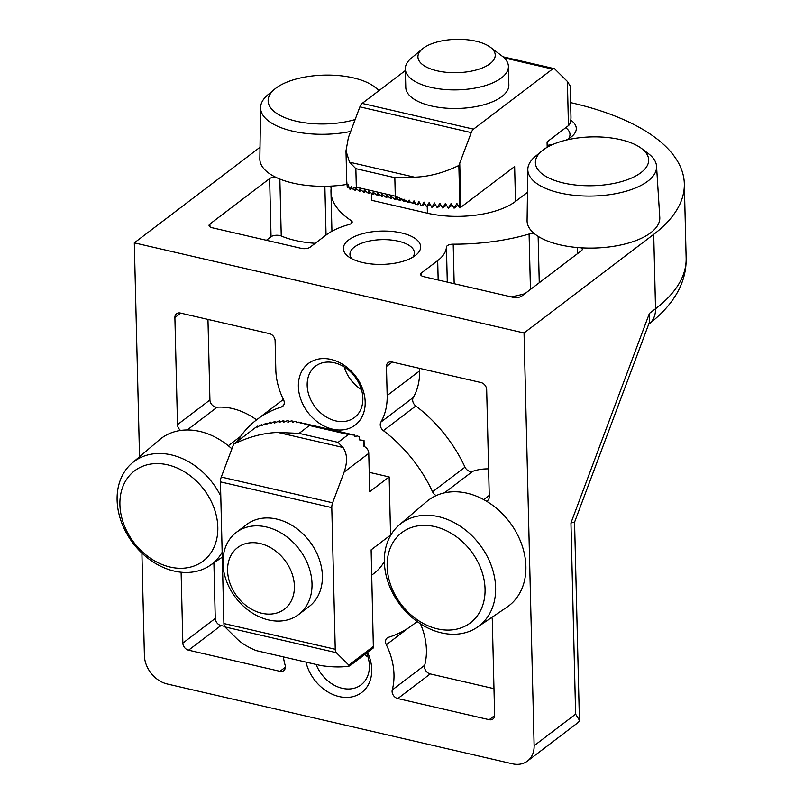 <?xml version="1.0" encoding="UTF-8"?>
<svg xmlns="http://www.w3.org/2000/svg" width="804" height="804" viewBox="0 0 804 804"><rect width="100%" height="100%" fill="white"/><g stroke="black" fill="none" stroke-linecap="round" stroke-linejoin="round"><path stroke-width="1.21" d="M236.265 532.429L246.637 524.54A51.556 39.949 52.7 0 1 276.707 519.072A51.556 39.949 52.7 0 1 318.866 558.117A51.556 39.949 52.7 0 1 309.048 606.608L298.676 614.497A51.556 39.949 -127.3 0 0 308.495 566.006A51.556 39.949 -127.3 0 0 266.335 526.962A51.556 39.949 -127.3 0 0 236.265 532.429A51.556 39.949 -127.3 0 0 226.447 580.93A51.556 39.949 -127.3 0 0 268.606 619.964A51.556 39.949 -127.3 0 0 298.676 614.497M260.134 543.514A38.662 29.959 -127.3 0 0 227.582 570.669A38.662 29.959 -127.3 0 0 261.833 613.271A38.662 29.959 -127.3 0 0 294.395 586.116A38.662 29.959 -127.3 0 0 260.134 543.514M316.233 664.737A32.22 24.974 -127.3 0 0 342.263 688.294A32.22 24.974 -127.3 0 0 361.056 684.877A32.22 24.974 -127.3 0 0 366.604 653.069M367.518 652.376A38.662 29.959 52.7 0 1 339.157 696.576A38.662 29.959 52.7 0 1 306.043 662.385M334.303 362.765A32.22 24.974 -127.3 0 0 315.51 366.182A32.22 24.974 -127.3 0 0 309.379 396.493A32.22 24.974 -127.3 0 0 335.73 420.894A32.22 24.974 -127.3 0 0 354.524 417.477A32.22 24.974 -127.3 0 0 360.654 387.166A32.22 24.974 -127.3 0 0 334.303 362.765M332.625 429.175A38.662 29.959 52.7 0 1 298.374 386.573A38.662 29.959 52.7 0 1 330.926 359.418A38.662 29.959 52.7 0 1 365.177 402.02A38.662 29.959 52.7 0 1 332.625 429.175M441.416 632.859A64.39 49.898 52.7 0 1 389.226 585.352A64.39 49.898 52.7 0 1 399.347 524.861A64.39 49.898 52.7 0 1 438.572 516.681A64.39 49.898 52.7 0 1 491.686 566.709A64.39 49.898 52.7 0 1 477.234 627.271A64.39 49.898 52.7 0 1 441.416 632.859M399.347 524.861L426.622 501.626A66.37 51.436 52.7 0 1 436.19 495.586A66.37 51.436 52.7 0 1 467.054 493.204A66.37 51.436 52.7 0 1 486.45 501.163A66.37 51.436 52.7 0 1 506.912 607.191L477.234 627.271M222.155 552.288A64.39 49.898 52.7 0 1 209.995 565.483A64.39 49.898 52.7 0 1 174.166 571.071A64.39 49.898 52.7 0 1 121.987 523.565A64.39 49.898 52.7 0 1 132.107 463.064A64.39 49.898 52.7 0 1 171.332 454.893A64.39 49.898 52.7 0 1 220.788 496.209M132.107 463.064L159.383 439.838A66.37 51.436 52.7 0 1 180.598 430.441A66.37 51.436 52.7 0 1 199.814 431.416A66.37 51.436 52.7 0 1 231.15 448.18A66.37 51.436 52.7 0 1 231.853 448.803M641.502 148.438L648.426 153.654A64.39 27.758 178.6 0 1 656.546 166.257A64.39 27.758 178.6 0 1 625.04 191.523A64.39 27.758 178.6 0 1 559.795 192.93A64.39 27.758 178.6 0 1 527.816 169.403A64.39 27.758 178.6 0 1 535.313 156.428L541.976 150.871A56.662 24.421 178.6 0 1 620.527 139.645A56.662 24.421 178.6 0 1 641.502 148.438A56.662 24.421 178.6 0 1 631.703 177.965A56.662 24.421 178.6 0 1 563.514 183A56.662 24.421 178.6 0 1 541.976 150.871M656.546 166.257L659.772 217.351A66.37 28.612 178.6 0 1 581.302 247.823A66.37 28.612 178.6 0 1 560.056 244.848A66.37 28.612 178.6 0 1 534.288 233.592A66.37 28.612 178.6 0 1 527.082 220.597L527.816 169.403M568.438 138.841A32.22 13.889 -1.4 0 0 569.986 134.409A32.22 13.889 -1.4 0 0 565.704 127.725M570.81 120.168A38.662 16.663 178.6 0 1 571.785 136.509A38.662 16.663 178.6 0 1 566.006 140.137M553.072 144.358A38.662 16.663 178.6 0 1 547.152 145.353M412.824 257.179A32.22 13.889 -1.4 0 0 414.372 252.757A32.22 13.889 -1.4 0 0 398.372 241.21A32.22 13.889 -1.4 0 0 365.961 241.853A32.22 13.889 -1.4 0 0 349.951 254.325A32.22 13.889 -1.4 0 0 351.71 258.677M362.564 262.526A38.662 16.663 178.6 0 1 348.253 256.516A38.662 16.663 178.6 0 1 354.936 236.366A38.662 16.663 178.6 0 1 401.467 232.939A38.662 16.663 178.6 0 1 416.171 254.858A38.662 16.663 178.6 0 1 362.564 262.526M350.685 131.444A64.39 27.758 178.6 0 1 292.555 131.142A64.39 27.758 178.6 0 1 260.576 107.615A64.39 27.758 178.6 0 1 268.074 94.631L274.737 89.083A56.662 24.421 178.6 0 1 353.288 77.857A56.662 24.421 178.6 0 1 374.262 86.651A56.662 24.421 178.6 0 1 378.634 90.882M346.916 184.438A66.37 28.612 178.6 0 1 329.258 186.186A66.37 28.612 178.6 0 1 292.807 183.061A66.37 28.612 178.6 0 1 275.46 177.111A66.37 28.612 178.6 0 1 259.843 158.81L260.576 107.615M364.584 654.607A32.22 24.974 -127.3 0 0 368.001 656.999M344.233 366.936A32.22 24.974 -127.3 0 0 361.458 389.598M437.346 628.849A56.662 43.908 52.7 0 1 387.146 566.408A56.662 43.908 52.7 0 1 434.853 526.62A56.662 43.908 52.7 0 1 485.053 589.051A56.662 43.908 52.7 0 1 437.346 628.849M170.106 567.051A56.662 43.908 52.7 0 1 119.907 504.621A56.662 43.908 52.7 0 1 167.614 464.833A56.662 43.908 52.7 0 1 217.814 527.263A56.662 43.908 52.7 0 1 170.106 567.051M355.137 119.555A56.662 24.421 178.6 0 1 296.274 121.213A56.662 24.421 178.6 0 1 274.737 89.083M508.409 66.39L508.862 84.983A51.556 22.221 178.6 0 1 483.244 104.942A51.556 22.221 178.6 0 1 431.386 105.967A51.556 22.221 178.6 0 1 405.789 87.505L405.327 68.903A51.556 22.221 -1.4 0 0 430.934 87.365A51.556 22.221 -1.4 0 0 482.792 86.34A51.556 22.221 -1.4 0 0 508.409 66.39A51.556 22.221 -1.4 0 0 501.887 55.928L490.35 47.235A38.662 16.663 -1.4 0 0 476.038 41.225A38.662 16.663 -1.4 0 0 422.432 48.893A38.662 16.663 -1.4 0 0 437.135 70.812A38.662 16.663 -1.4 0 0 483.656 67.375A38.662 16.663 -1.4 0 0 490.35 47.235M422.432 48.893L411.326 58.139A51.556 22.221 -1.4 0 0 405.327 68.903M394.834 177.674L414.482 177.181C428.864 176.759 443.657 172.86 458.863 165.473L459.908 207.975L456.903 203.512L454.089 208.196L451.074 203.533L448.33 208.156L445.386 203.442L442.713 208.005L439.848 203.241L437.235 207.754L434.431 202.94L431.889 207.402L429.145 202.548L426.502 206.678L423.979 202.055L421.899 205.744L421.075 205.543L418.924 201.482L417.246 204.548L415.658 204.085L413.98 200.819L412.723 203.161L410.281 202.337L409.156 200.075L408.321 201.633L404.975 200.357L404.432 199.251L404.05 199.995L395.287 196.186L394.834 177.674L355.86 168.659L349.509 162.167L345.991 150.82L348.403 137.554L359.89 106.862A6.442 2.975 -77 0 1 362.142 103.414L405.367 70.541M350.665 189.272L349.378 188.92L352.041 188.618M408.321 201.633L408.563 202.658L407.859 202.497L404.975 200.357M408.563 202.658L410.07 201.915M412.723 203.161L410.281 202.337M413.015 203.683L414.914 202.638M417.246 204.548L415.658 204.085M417.467 204.718L419.879 203.291M421.929 205.744L424.944 203.844M426.793 206.728L430.14 204.316M404.05 199.995L404.111 201.623L399.839 198.327L399.658 200.598L395.377 197.302L395.206 199.573L390.925 196.276L390.744 198.538L386.473 195.241L386.292 197.513L382.021 194.216L381.84 196.477L377.568 193.181L377.388 195.452L373.106 192.156L372.935 194.417L368.654 191.121L368.473 193.392L364.202 190.096L364.021 192.357L359.75 189.061L359.569 191.332L355.298 188.035L355.117 190.297L352.011 188.578L356.313 187.181L355.86 168.659M355.117 190.297L356.504 189.643M359.569 191.332L360.956 190.679M364.021 192.357L365.408 191.704M368.473 193.392L369.86 192.739M372.935 194.417L374.312 193.764M377.388 195.452L378.774 194.799M381.84 196.477L383.227 195.824M386.292 197.513L387.679 196.849M390.744 198.538L392.131 197.884M395.206 199.573L396.583 198.91M399.658 200.598L401.035 199.945M404.111 201.623L405.497 200.97M315.238 243.3A64.441 27.778 178.6 0 1 281.249 236.004A6.442 2.774 -1.4 0 0 271.048 236.738L266.375 240.285M527.484 192.307L515.495 201.432L514.64 166.549L459.908 207.975M570.971 117.263L570.227 86.048L567.383 81.445L554.84 69.033A6.442 2.975 103 0 0 554.097 68.611A6.442 2.975 103 0 0 552.499 69.074L473.496 129.163A6.442 2.975 103 0 0 471.244 132.61L458.863 165.473M570.981 116.912L570.971 116.771C571.011 121.314 570.177 124.268 568.458 125.625L547.062 141.896L547.192 147.273M352.011 188.578L351.328 186.628L350.373 188.88M349.378 188.92L348.263 184.548L347.318 187.784L346.745 181.292M347.328 187.784L348.785 186.679M431.889 207.402L435.446 204.698M437.235 207.754L440.883 204.98M442.713 208.005L446.451 205.161M448.33 208.156L452.17 205.231M454.089 208.196L458.029 205.191M524.761 293.772A128.881 55.556 178.6 0 1 511.264 296.897M275.018 422.824L274.978 421.366L274.596 423.015L279.38 420.793L279.008 422.552L283.551 420.542L283.43 422.301L287.48 420.592L288.174 420.633L287.862 422.261L291.259 420.904L292.535 421.065L292.294 422.422L294.917 421.427L296.897 421.798L296.726 422.783L298.495 422.14L301.168 423.336L302.907 423.165L354.755 435.155L348.393 434.512L338.072 442.371L343.017 447.476C347.278 453.647 347.65 461.848 344.132 472.089L332.635 502.781A6.442 2.975 103 0 0 331.791 507.615L335.248 649.28A6.442 2.975 103 0 0 336.303 652.677L349.67 665.953L373.378 647.923L371.126 549.846L390.573 535.052A64.441 49.938 52.7 0 1 390.583 535.464M283.852 422.12L283.792 420.542M288.274 422.09L288.174 420.633M292.676 422.271L292.535 421.065M297.078 422.653L296.897 421.798M213.904 562.84L215.261 618.437A6.442 4.995 -127.3 0 0 220.969 625.532L224.527 626.356M207.955 319.429L209.924 399.96A6.442 4.995 -127.3 0 0 217.15 407.196A64.441 49.938 52.7 0 1 256.566 419.839M420.442 623.793A64.441 49.938 52.7 0 1 424.683 665.28A6.442 4.995 -127.3 0 0 430.22 673.913L493.978 688.656M419.527 368.343L419.587 370.885A64.441 49.938 52.7 0 1 413.296 397.457A6.442 4.995 -127.3 0 0 415.809 405.98A128.881 99.877 52.7 0 1 464.993 467.154A6.442 4.995 -127.3 0 0 472.702 471.335A64.441 49.938 52.7 0 1 488.611 468.893M578.669 722.103L527.454 761.066A25.778 19.979 -127.3 0 0 534.127 745.7L575.624 714.143L579.413 720.273L578.669 722.103M329.258 186.186A6.442 2.774 178.6 0 1 331.147 188.086A6.442 2.774 178.6 0 1 331.137 188.257A128.881 55.556 -1.4 0 0 330.977 191.704A128.881 55.556 -1.4 0 0 351.177 220.597A6.442 2.774 178.6 0 1 352.182 222.035A6.442 2.774 178.6 0 1 349.047 224.517A64.441 27.778 -1.4 0 0 326.344 234.858L310.133 247.18A6.442 2.774 178.6 0 1 301.319 248.366L212.246 227.763A6.442 2.774 178.6 0 1 209.04 225.452A6.442 2.774 178.6 0 1 209.914 224.014L269.621 178.609A6.442 2.774 178.6 0 1 275.46 177.111M371.579 194.025L371.729 200.337L427.406 213.211L427.236 206.497M515.495 201.432A64.441 27.778 178.6 0 1 427.406 213.211M581.302 247.823A6.442 2.774 178.6 0 1 582.277 249.25A6.442 2.774 178.6 0 1 581.403 250.697L521.695 296.103A6.442 2.774 178.6 0 1 512.892 297.279L423.808 276.687A6.442 2.774 178.6 0 1 420.613 274.375A6.442 2.774 178.6 0 1 421.487 272.928L437.688 260.596A64.441 27.778 -1.4 0 0 446.431 247.029A6.442 2.774 178.6 0 1 453.205 244.185A128.881 55.556 -1.4 0 0 529.092 234.034A6.442 2.774 178.6 0 1 534.288 233.592M139.534 456.732L134.308 242.858L524.037 332.977L653.712 234.356A225.542 97.224 -1.4 0 0 684.325 183.784A225.542 97.224 -1.4 0 0 570.629 102.621M649.411 313.409L570.951 522.962L574.548 522.228L649.552 321.922L649.411 313.409L655.531 308.756A225.542 97.224 -1.4 0 0 686.144 258.195C686.596 282.405 674.174 304.384 648.868 324.123A25.778 19.979 52.7 0 0 655.531 308.756L653.712 234.356M279.43 422.361L279.39 420.824M270.606 423.497L270.566 422.17L270.184 423.708L274.978 421.366M266.194 424.422L266.164 423.216L265.772 424.633L270.566 422.17M261.792 425.577L261.772 424.532L261.37 425.808L266.164 423.216M302.023 423.045L309.419 425.507L299.098 433.356L278.053 432.462C263.672 432.884 248.868 436.783 233.662 444.17L257.37 426.14L256.978 427.256L261.772 424.532M354.996 436.26L354.755 435.155L354.634 436.311L357.559 435.989L359.398 436.803L359.147 439.828L364.021 440.461M359.579 439.858L359.398 436.803M364.162 446.351L364.021 440.502L363.73 446.109C366.976 447.848 368.654 450.26 368.765 453.355L369.699 491.716L389.156 476.923L369.227 472.32M283.39 657.149A64.441 49.938 -127.3 0 0 285.129 665.159A6.442 4.995 52.7 0 1 283.712 670.636A6.442 4.995 52.7 0 1 279.953 671.32L188.558 650.185A6.442 4.995 52.7 0 1 182.85 643.089L181.111 572.227M232.145 448.019A6.442 4.995 52.7 0 1 231.15 448.18M180.598 430.441A6.442 4.995 52.7 0 1 177.503 424.623L174.89 317.56A6.442 4.995 52.7 0 1 176.558 313.721A6.442 4.995 52.7 0 1 180.317 313.037L269.4 333.63A6.442 4.995 52.7 0 1 275.109 340.735L275.812 369.8A64.441 49.938 -127.3 0 0 283.49 399.598A6.442 4.995 52.7 0 1 282.586 406.412A6.442 4.995 52.7 0 1 281.36 407.045A128.881 99.877 -127.3 0 0 256.878 419.598A128.881 99.877 -127.3 0 0 237.23 441.456M491.807 617.412A6.442 4.995 52.7 0 1 492.289 619.743L494.631 715.178A6.442 4.995 52.7 0 1 492.963 719.017A6.442 4.995 52.7 0 1 489.204 719.701L397.799 698.565A6.442 4.995 52.7 0 1 392.262 689.932A64.441 49.938 -127.3 0 0 386.312 644.768A6.442 4.995 52.7 0 1 387.216 637.944A6.442 4.995 52.7 0 1 388.443 637.321A128.881 99.877 -127.3 0 0 412.914 624.768A128.881 99.877 -127.3 0 0 417.005 621.432M436.19 495.586A6.442 4.995 52.7 0 1 432.572 491.807A128.881 99.877 -127.3 0 0 383.387 430.632A6.442 4.995 52.7 0 1 380.875 422.11A64.441 49.938 -127.3 0 0 387.166 395.538L386.453 366.473A6.442 4.995 52.7 0 1 388.121 362.634A6.442 4.995 52.7 0 1 391.88 361.951L480.963 382.543A6.442 4.995 52.7 0 1 486.671 389.649L489.284 496.711A6.442 4.995 52.7 0 1 487.616 500.55A6.442 4.995 52.7 0 1 486.45 501.163M141.896 553.082L144.398 655.582A25.778 19.979 -127.3 0 0 167.232 683.983L512.419 763.8A25.778 19.979 -127.3 0 0 527.454 761.066M134.308 242.858L260.014 147.263M524.037 332.977L534.127 745.7M331.791 507.615L220.437 481.867L223.904 623.542A6.442 2.975 -77 0 0 224.949 626.929L237.492 639.341C241.944 643.512 248.165 647.27 256.154 650.597L321.128 665.611C332.806 667.25 342.323 667.36 349.67 665.953M257.401 427.014L257.37 426.14M220.437 481.867A6.442 2.975 -77 0 1 221.281 477.033L233.662 444.17M384.352 561.514A64.441 49.938 52.7 0 1 373.91 573.473L371.739 575.121M390.573 535.052L389.156 476.923M349.509 162.167L414.482 177.181M395.287 196.186L356.313 187.181M324.866 186.297L326.052 235.069M279.852 179.061L281.249 236.004M459.747 163.302L460.833 207.482M567.383 81.445L568.458 125.625M552.499 69.074L504.198 57.908M362.142 103.414L473.496 129.163M359.89 106.862L471.244 132.61M577.463 247.542L577.604 253.582M538.137 236.366L539.263 282.737M187.211 429.959L217.15 407.196M228.286 445.738L240.607 436.361M444.401 492.862L472.702 471.335M483.727 499.606L489.254 495.405M269.621 178.609L271.048 236.738M209.914 224.014L209.985 226.859M351.177 220.597L351.247 223.532M529.092 234.034L530.449 289.44M453.205 244.185L454.17 283.701M446.431 247.029L447.285 282.114M437.688 260.596L438.17 280.003M421.487 272.928L421.557 275.772M575.624 714.143L570.951 522.962M343.017 447.476L278.053 432.462M299.098 433.356L338.072 442.371M309.419 425.507L348.393 434.512M182.85 643.089L215.261 618.437M188.558 650.185L220.969 625.532M279.953 671.32L285.38 667.199M281.36 407.045L283.521 405.407M174.89 317.56L180.719 313.128M177.503 424.623L209.924 399.96M386.312 644.768L408.553 627.864M392.262 689.932L424.683 665.28M397.799 698.565L430.22 673.913M489.204 719.701L494.621 715.58M386.453 366.473L392.282 362.041M387.166 395.538L419.587 370.885M380.875 422.11L413.296 397.457M383.387 430.632L415.809 405.98M432.572 491.807L464.993 467.154M256.154 650.597L321.128 665.622M348.846 665.079L373.478 646.346M332.635 502.781L221.281 477.033M344.132 472.089L368.765 453.355M224.949 626.929L336.303 652.677M223.904 623.542L335.248 649.28M421.226 205.583L421.899 205.744M374.262 86.651L379.247 90.41M554.097 68.611L502.972 56.793M346.745 181.694L345.991 150.82M301.309 422.793L298.656 422.18M330.977 191.704L331.941 231.24M684.325 183.784L686.144 258.195M574.569 522.168L579.413 720.273M256.878 419.598L283.4 399.427M209.995 565.483L222.276 557.172M412.914 624.768L417.155 621.542"/></g></svg>
